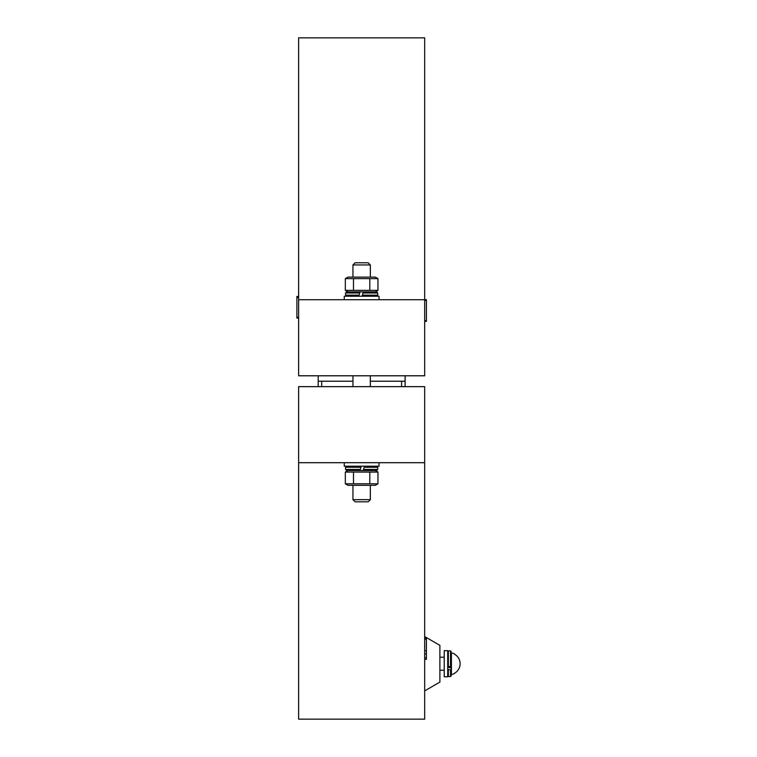 <?xml version="1.0" encoding="UTF-8"?>
<svg xmlns="http://www.w3.org/2000/svg" width="757" height="757" viewBox="0 0 757 757"><rect width="100%" height="100%" fill="white"/><g stroke="black" fill="none" stroke-linecap="round" stroke-linejoin="round"><path stroke-width="1.14" d="M424.668 636.561L439.883 645.342L439.883 682.104L424.668 690.895M298.627 719.15L424.668 719.15L424.668 386.647L298.627 386.647L298.627 719.15M318.186 386.647L318.186 381.216L352.951 381.216M370.343 381.216L405.109 381.216L405.109 386.647M298.627 462.707L424.668 462.707M426.409 658.571L426.409 659.338L424.668 659.338M424.668 659.233L426.409 659.233L426.409 638.378L424.668 638.378M426.409 638.378L426.409 637.649L424.668 637.649M426.409 639.107L424.668 639.107M426.409 650.755L424.668 650.755M426.409 653.916L424.668 653.916M426.409 657.719L424.668 657.719M298.627 299.715L298.627 375.784L424.668 375.784L424.668 37.85L298.627 37.85L298.627 299.715L424.668 299.715M405.109 381.216L405.109 375.784M318.186 381.216L318.186 375.784M424.668 321.375L426.409 321.375L426.409 320.618L424.668 320.618M426.409 320.618L426.409 300.425L424.668 300.425M426.409 300.425L426.409 299.649L424.668 299.649M426.409 299.829L424.668 299.829M298.627 296.46L296.886 296.46L296.886 318.044L298.627 318.044M296.886 317.505L298.627 317.505M296.886 297.473L298.627 297.473M296.886 297.217L298.627 297.217M447.709 650.689L447.709 676.767L444.227 676.767L444.227 650.689L447.709 650.689L444.227 650.689M450.529 669.954L448.362 669.434L448.362 676.55L450.529 676.55L450.529 669.954L451.181 669.85L451.409 674.591A11.081 11.081 0 0 0 454.446 673.503L454.446 673.285A10.891 10.891 0 0 0 454.446 654.171L454.446 653.944A11.081 11.081 0 0 0 451.409 652.865L451.409 674.591M451.409 652.865L451.181 666.841L450.529 666.926L450.529 650.906L451.181 651.559M447.709 675.897L448.362 676.55L450.529 676.55L451.181 675.897L451.181 663.728M447.709 651.559L448.362 650.906L450.529 650.906L448.362 650.906L448.362 666.349L450.529 666.926M451.181 667.948L447.709 667.144M448.362 666.349L447.709 665.914M447.709 669.027L448.362 669.434M368.167 501.825L355.128 501.825L352.951 499.648L370.343 499.648L368.167 501.825M352.951 264.95L355.128 262.774L368.167 262.774L370.343 264.95L352.951 264.95L352.951 277.119M352.951 375.784L352.951 386.647M352.951 485.313L352.951 499.648M370.343 264.95L370.343 277.119M370.343 375.784L370.343 386.647M370.343 485.313L370.343 499.648M379.03 462.707L379.03 466.189L344.265 466.189L344.265 462.707M379.03 299.715L379.03 296.242L344.265 296.242L344.265 299.715M376.645 466.189L377.724 467.268L364.155 467.268L364.439 466.189L363.568 469.444L377.724 469.444L376.645 470.532L363.275 470.532L363.568 469.444M360.313 469.444L360.89 467.268L345.561 467.268L345.561 469.444L360.313 469.444L360.02 470.532L346.649 470.532L376.645 470.532M361.184 466.189L360.89 467.268M346.649 296.242L345.561 295.154L359.14 295.154L358.856 296.242L359.726 292.978L345.561 292.978L346.649 291.899L360.02 291.899L359.726 292.978M362.982 292.978L362.404 295.154L377.724 295.154L377.724 292.978L362.982 292.978L363.275 291.899L376.645 291.899L375.321 291.899L377.961 290.376L345.334 290.376L345.334 278.642L377.961 278.642L375.321 277.119L347.974 277.119L345.334 278.642M363.275 291.899L346.649 291.899M362.111 296.242L362.404 295.154M347.974 470.532L345.334 472.056L377.961 472.056L375.321 470.532M345.334 483.789L347.974 485.313L375.321 485.313L377.961 483.789L345.334 483.789L345.334 472.056M353.491 483.789L353.491 472.056M377.961 483.789L377.961 472.056M369.804 483.789L369.804 472.056M347.974 291.899L345.334 290.376M353.491 290.376L353.491 278.642M377.961 290.376L377.961 278.642M369.804 290.376L369.804 278.642M321.697 381.216L321.697 386.647M401.598 386.647L401.598 381.216M447.709 676.767L444.227 676.767M450.529 676.55L451.181 675.897M439.883 670.248L444.227 670.248M439.883 657.208L444.227 657.208M377.724 467.268L377.724 469.444M345.561 469.444L346.649 470.532M345.561 467.268L346.649 466.189M345.561 295.154L345.561 292.978M377.724 292.978L376.645 291.899M377.724 295.154L376.645 296.242"/></g></svg>
